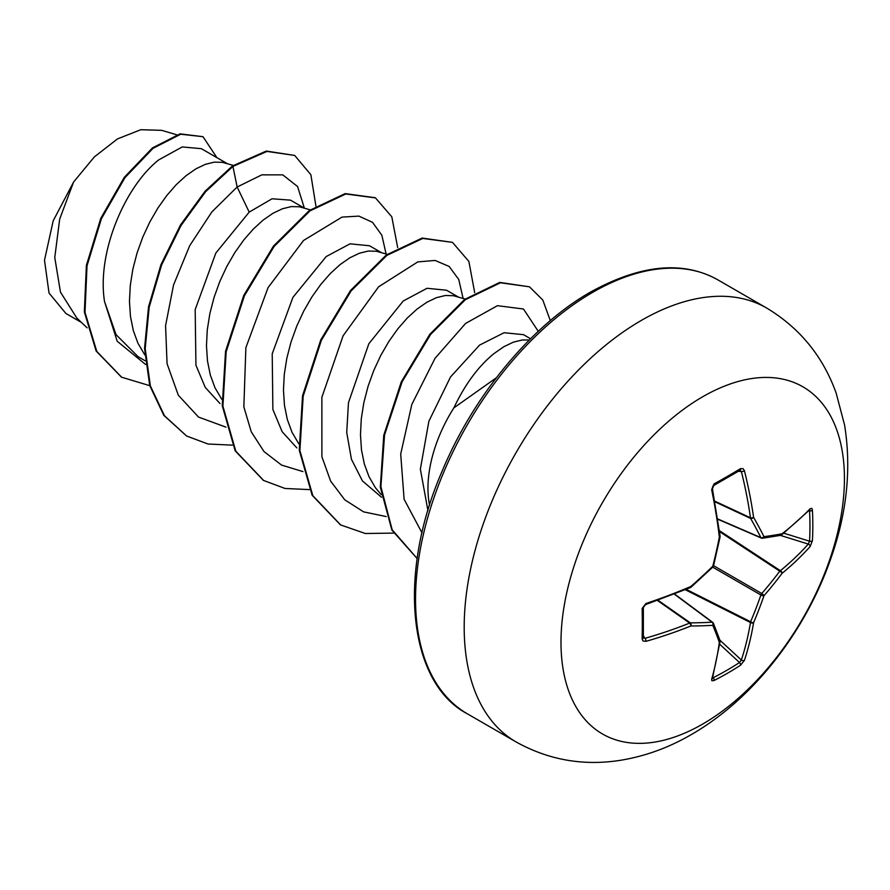 <?xml version="1.0" encoding="UTF-8"?>
<svg xmlns="http://www.w3.org/2000/svg" width="890" height="890" viewBox="0 0 890 890"><rect width="100%" height="100%" fill="white"/><g stroke="black" fill="none" stroke-linecap="round" stroke-linejoin="round"><path stroke-width="1.33" d="M712.768 677.123L713.235 677.691A2.258 1.268 63 0 1 714.069 680.516L711.866 680.75L711.655 679.281A400.711 210.307 -115.8 0 0 719.343 642.435A400.656 104.553 -132.4 0 0 712.779 625.314A400.656 144.87 -159.2 0 1 690.863 625.993A400.711 250.635 -175.5 0 1 645.94 641.345L642.958 640.945L642.135 638.987A399.321 124.778 -103.4 0 0 642.135 608.482L645.94 603.509A400.711 210.307 -4.2 0 0 690.863 586.454A400.656 280.917 -27.7 0 0 712.779 566.207A400.656 280.917 -92.3 0 0 719.343 537.104A400.711 210.307 -115.8 0 0 711.655 489.689L714.069 483.904A399.321 124.767 -16.6 0 0 727.564 476.306A399.321 124.767 -16.6 0 0 740.48 468.652A2.258 1.379 58.7 0 1 740.057 470.298L740.213 470.232M713.235 677.691A397.085 299.53 24.3 0 0 739.501 662.527L741.359 660.002A398.464 249.233 -124.5 0 0 750.47 622.522A2.258 1.157 -63.3 0 1 750.593 621.754A398.397 319.432 -99.6 0 0 760.906 594.987A2.258 1.124 -60 0 1 761.762 593.508A398.397 319.432 -20.4 0 0 779.785 571.191A2.258 1.157 -56.7 0 1 780.385 570.701A398.464 249.222 4.5 0 0 808.298 544.068L809.555 541.198A2.258 1.335 3.1 0 0 812.414 540.675L810.145 546.549A400.711 250.635 -175.5 0 1 782.076 573.327A400.656 321.245 159.6 0 1 763.954 595.766A400.656 321.245 80.4 0 1 753.585 622.666A400.711 250.635 55.5 0 1 744.429 660.369L740.48 665.264A399.321 301.232 -155.7 0 1 727.564 673.196A399.321 301.232 -155.7 0 1 714.069 680.516M702.711 724.048A200.428 115.711 -60 0 1 560.989 642.224A200.428 115.711 -60 0 1 702.711 396.751A200.428 115.711 -60 0 1 844.432 478.575A200.428 115.711 -60 0 1 702.711 724.048M740.48 468.652L743.128 468.674L744.429 470.766A400.711 250.635 55.5 0 1 753.585 517.335A400.656 144.87 39.2 0 1 763.954 536.659A400.656 104.553 12.4 0 0 782.076 533.789A400.711 210.307 -4.2 0 0 810.145 508.713L811.825 508.357L812.414 510.181A399.321 301.232 35.7 0 1 812.815 525.523A399.321 301.232 35.7 0 1 812.414 540.675M496.364 377.772L453.867 407.876A105.888 61.132 120 0 0 429.592 505.231M227.25 163.627L201.363 148.674L182.228 146.939L158.743 159.877C125.668 185.821 96.621 251.648 104.519 301.499L116.045 334.662L138.084 356.69L145.215 360.806M233.269 165.407L222.4 162.336L214.312 162.136L205.379 164.327L195.878 168.866L186.099 175.675L176.309 184.608L166.808 195.489L157.875 208.06L149.787 222.044L142.778 237.118L137.071 252.96L132.855 269.18L130.285 285.423L129.462 301.309L130.463 316.473L133.311 330.579L137.983 343.306L144.781 354.876M304.258 208.082L290.507 200.15L272.073 198.77L249.2 212.109L215.847 253.016L195.177 309.598L195.934 365.189L205.223 387.373L220.03 403.593M310.232 209.851L299.407 206.792L291.308 206.591L282.386 208.783L272.885 213.322L263.095 220.13L253.305 229.064L243.804 239.944L234.882 252.515L226.783 266.499L219.774 281.574L214.067 297.416L209.851 313.636L207.281 329.878L206.469 345.765L207.47 360.928L210.318 375.035L214.98 387.762L221.788 399.332M381.254 252.538L369.517 245.762L350.037 243.827L326.196 256.565L292.91 297.382L272.218 353.808L272.874 409.433L282.119 431.661L296.837 447.904M387.239 254.306L376.403 251.247L368.315 251.047L359.382 253.238L349.881 257.777L340.102 264.586L330.312 273.53L320.812 284.399L311.878 296.971L303.79 310.955L296.782 326.04L291.075 341.871L286.858 358.091L284.288 374.334L283.465 390.221L284.477 405.395L287.314 419.49L291.987 432.217L298.784 443.787M458.261 296.993L446.524 290.218L427.044 288.282L403.203 301.02L368.816 343.785L348.457 402.725L346.733 432.473L351.439 459.273L362.441 480.945L381.543 497.254M465.136 299.029L453.411 295.703L445.323 295.502L436.389 297.694L426.889 302.233L417.099 309.041L407.309 317.986L397.808 328.855L388.886 341.426L380.786 355.41L373.778 370.496L368.071 386.327L363.865 402.547L361.284 418.79L360.472 434.676L361.474 449.851L364.322 463.957L368.994 476.673L375.413 487.72L381.154 494.606M530.574 338.745L523.52 334.673L504.085 332.726L479.565 345.109L450.54 376.926L428.869 421.27L420.358 469.13L427.945 510.593M529.327 339.98L522.319 339.969L513.385 342.149L503.885 346.688L494.106 353.497C478.497 366.113 465.092 384.235 453.867 407.876M81.468 322.458L65.871 313.447L49.028 293.032L44.5 260.214L53.2 220.776L73.625 181.972L94.284 156.963L117.502 138.896L140.787 129.718L161.657 130.329L176.643 134.757M73.625 181.972L59.697 219.029L54.768 257.533L60.464 292.131L76.796 318.008L87.153 327.854M249.2 212.109L237.141 187.011L261.816 174.852L282.798 174.874L297.583 186.544L304.347 208.104M145.593 364.477L117.202 341.237L104.519 301.499M225.96 427.144L198.526 417.076L178.311 395.227L167.064 363.699L165.573 325.662L173.55 284.945L189.692 245.718L211.831 211.942L237.141 187.011L232.935 166.441L266.956 151.422L294.701 155.45L310.877 174.74L315.906 206.024M149.776 385.682L121.674 377.238L96.776 351.383L84.995 312.301L87.02 265.81L101.415 218.706L124.945 177.677L153.08 148.296L180.715 134.223L202.998 136.693L216.871 157.63M232.29 166.074L205.045 191.261L180.459 225.014L160.957 264.63L148.53 306.872L144.558 348.268L149.698 385.448L163.816 415.374L186.655 436.033L164.461 415.741L150.343 385.815L145.204 348.635L149.175 307.239L161.602 265.009L181.104 225.393L205.69 191.628L232.935 166.441L232.29 166.074L266.31 151.055L294.701 155.45M121.352 377.049L96.131 351.016L84.35 311.923L86.374 265.442L100.77 218.339L124.311 177.299L152.435 147.929L180.08 133.856L202.998 136.693M386.104 253.973L381.855 235.249L372.521 222.322L358.893 216.114L342.005 217.104L303.534 240.478L268.09 287.57L245.874 347.678L243.849 406.908L251.258 431.817L264.03 451.586L281.563 465.092L302.956 471.6M463.1 298.428L458.739 279.438L449.139 266.455L435.11 260.447L417.788 261.894L378.595 286.814L343.084 335.797L321.868 397.329L321.891 456.715L330.602 481.056L344.742 499.802L363.621 511.861L386.216 516.567M538.272 331.314L523.453 309.008L497.432 305.682L465.581 323.437L435.021 358.325L411.836 404.405L400.7 454.067L404.105 499.268L422.016 532.899M186.655 436.033L208.06 444.021L232.301 445.134M397.685 247.598L391.8 216.804L375.48 197.903L345.81 193.976L309.943 210.897L274.076 246.508L244.405 295.803L226.171 351.706L222.901 406.118L235.806 451.197L263.663 480.489L285.067 488.476L309.308 489.589M474.693 292.665L468.897 261.471L452.476 242.358L422.806 238.442L386.939 255.352L351.083 290.963L321.412 340.247L303.178 396.15L299.897 450.574L312.802 495.641L340.659 524.944L365.334 533.51L393.514 533.11M550.298 320.623L542.8 300.041L529.472 286.814L500.458 282.775L465.359 299.707L430.671 334.384L402.158 381.71L384.547 434.965L380.898 486.685L392.178 529.784L417.165 558.542M375.157 197.714L345.164 193.608L309.297 210.53L273.43 246.13L243.76 295.424L225.537 351.328L222.255 405.751L235.16 450.83L263.34 480.3M452.476 242.358L422.16 238.064L386.305 254.985L350.438 290.585L320.767 339.88L302.533 395.783L299.262 450.195L312.156 495.274L340.336 524.755M529.472 286.814L499.735 282.419L464.536 299.474L429.781 334.34L401.279 381.866L383.768 435.277L380.319 487.064L391.878 530.073L417.165 558.586M761.762 538.116A2.258 1.29 -66.6 0 1 761.339 538.061A2.258 1.29 -66.6 0 1 760.906 537.627A2.258 1.635 -26.6 0 0 763.954 536.659A2.258 1.769 -97.4 0 1 761.762 538.116M717.796 518.981L760.906 537.627A398.397 144.058 -140.8 0 0 750.593 518.414A2.258 1.202 -65 0 1 750.47 517.78A2.258 1.09 -8.1 0 0 753.585 517.335A2.258 1.535 -29.8 0 1 750.593 518.414L714.948 501.804M714.826 501.17L750.47 517.78A398.464 249.233 -124.5 0 0 741.359 471.466L739.501 470.421M643.181 637.251L645.016 638.33A398.464 249.222 4.5 0 0 689.683 623.067A2.258 1.202 -55 0 1 690.295 622.855A398.397 144.058 20.8 0 0 712.089 622.188A2.258 1.29 -53.4 0 1 712.679 622.344A2.258 1.29 -53.4 0 1 712.946 622.677A2.258 1.769 -22.6 0 1 713.424 623.289A2.258 2.258 0 0 0 712.679 622.344L674.642 594.075M711.655 679.281A2.258 1.658 15.9 0 0 712.401 678.436L720.11 641.501A2.258 1.513 8 0 0 720.088 641.089M719.999 640.433A2.258 1.858 -19.3 0 1 719.343 642.435A2.258 1.513 8 0 0 720.11 641.501A2.258 2.258 0 0 0 719.999 640.433L713.424 623.289A2.258 1.769 -22.6 0 1 712.779 625.314A2.258 1.635 -93.4 0 0 712.089 622.188L674.386 594.175M719.71 644.238L739.501 662.527A2.258 1.335 56.9 0 1 740.48 665.264M719.91 640.177L741.359 660.002A2.258 1.591 18.2 0 0 744.429 660.369M685.311 589.747L750.47 622.522A2.258 1.48 9.4 0 0 753.585 622.666A2.258 0.846 23.1 0 1 750.593 621.754L686.223 589.369M657.476 600.505L689.683 623.067A2.258 1.09 -111.9 0 1 690.863 625.993A2.258 1.535 -90.2 0 0 690.295 622.855L658.077 600.294M712.723 567.175L760.906 594.987A2.258 0.757 19.1 0 0 763.954 595.766A2.258 0.757 40.9 0 0 761.762 593.508L713.591 565.684M645.94 641.345A2.258 0.901 -106 0 0 645.016 638.33L643.392 635.794M719.554 531.63L779.785 571.191A2.258 0.846 36.9 0 1 782.076 573.327A2.258 1.48 50.6 0 0 780.385 570.701L719.432 530.663M642.135 638.987A2.258 1.379 1.3 0 0 643.359 637.796L643.359 607.369L645.595 604.599L690.44 587.578A2.258 2.258 0 0 0 691.029 587.211L690.762 587.211M642.135 608.482A2.258 1.224 -1.2 0 0 643.359 607.369M780.397 535.402L808.298 544.068A2.258 1.591 41.8 0 1 810.145 546.549M645.94 603.509A2.258 0.834 71.6 0 1 645.595 604.599M712.912 566.986A2.258 2.258 0 0 0 713.524 565.94A2.258 0.634 14.4 0 1 712.779 566.207A2.258 0.634 45.6 0 1 712.912 566.986L691.029 587.211L690.863 586.454A2.258 1.057 66.7 0 1 690.44 587.578M783.812 533.199L809.555 541.198A397.085 299.541 -144.3 0 0 809.956 526.124A397.085 299.541 -144.3 0 0 809.555 510.871A2.258 1.268 -3 0 0 812.414 510.181M808.999 509.848L809.778 509.77A2.258 1.658 -135.9 0 0 810.145 508.713M781.275 535.101A2.258 1.513 -128 0 0 781.643 534.912A2.258 1.513 -128 0 0 782.076 533.789A2.258 1.858 -100.7 0 1 780.675 535.357A2.258 2.258 0 0 0 781.643 534.912L809.778 509.77M713.524 565.94L720.088 536.881A2.258 2.258 0 0 0 720.11 536.181A2.258 1.057 -6.7 0 1 719.343 537.104L719.954 536.648M711.655 489.689A2.258 0.834 -11.6 0 0 712.434 488.832L712.49 487.386C712.178 488.543 713.736 482.914 712.434 488.832L720.11 536.181M714.069 483.904A2.258 1.224 61.2 0 1 713.713 485.506L712.434 488.832M738.344 471.333L741.359 471.466A2.258 0.901 -14 0 0 744.429 470.766M516.078 741.937A250.535 144.647 -60 0 1 477.674 541.187A250.535 144.647 -60 0 1 641.345 320.411A250.535 144.647 -60 0 1 766.613 308.007L717.974 279.927A250.535 144.647 120 0 0 592.707 292.332A250.535 144.647 120 0 0 429.036 513.096A250.535 144.647 120 0 0 467.439 713.858L516.078 741.937C548.641 760.038 583.473 766.145 620.575 760.283C645.339 756.2 668.957 747.611 691.452 734.495C754.753 698.072 807.297 628.896 832.15 554.715C847.202 510.493 851.352 467.272 844.588 425.075L836.166 393.124C822.972 356.334 799.787 327.965 766.613 308.007M809.555 510.871L808.821 510.749M713.713 485.506L740.057 470.298M467.439 713.858C409.322 683.676 395.894 576.208 442.786 469.664C474.337 394.47 531.975 325.306 590.448 292.109C640.622 264.441 683.131 260.381 717.974 279.927M121.674 377.238L121.029 376.859M374.835 197.524L375.48 197.903M263.017 480.122L263.663 480.489M340.013 524.566L340.659 524.944M717.841 519.259L761.339 538.061A2.258 2.258 0 0 0 762.53 538.228L780.675 535.357M712.078 677.724L712.401 678.436"/></g></svg>
